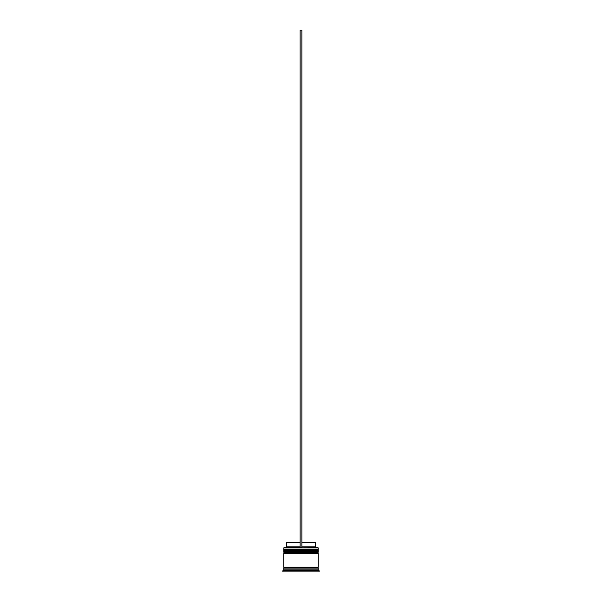 <?xml version="1.0" encoding="UTF-8"?>
<svg xmlns="http://www.w3.org/2000/svg" width="602" height="602" viewBox="0 0 602 602"><rect width="100%" height="100%" fill="white"/><g stroke="black" fill="none" stroke-linecap="round" stroke-linejoin="round"><path stroke-width="0.9" d="M317.736 549.987L284.264 549.987A0.519 0.519 0 0 0 283.745 550.506L318.255 550.506A0.519 0.519 0 0 0 317.736 549.987L284.264 549.987L317.736 549.987A0.519 0.519 0 0 1 318.255 550.506L283.745 550.679A0.519 0.519 0 0 0 284.264 551.191A0.519 0.519 0 0 1 283.745 550.679L318.255 550.679L283.745 550.506A0.519 0.519 0 0 1 284.264 549.987L283.745 549.468L284.264 549.987L317.736 549.987L318.255 549.468L283.745 549.468L318.255 549.468L318.082 547.745L283.745 547.918L318.255 547.918L318.255 549.468L317.736 549.987M317.736 551.191A0.519 0.519 0 0 0 318.255 550.679L318.255 550.679A0.519 0.519 0 0 1 317.736 551.191M317.736 552.576L284.264 552.576A0.519 0.519 0 0 0 283.745 553.095L318.255 553.095A0.519 0.519 0 0 0 317.736 552.576L284.264 552.576L317.736 552.576A0.519 0.519 0 0 1 318.255 553.095L283.745 553.268A0.519 0.519 0 0 0 284.264 553.78A0.519 0.519 0 0 1 283.745 553.268L318.255 553.268L283.745 553.095A0.519 0.519 0 0 1 284.264 552.576L283.745 552.057L284.264 552.576L317.736 552.576L318.255 552.057L283.745 552.057L318.255 552.057L318.255 551.191L283.745 551.191L283.745 552.057L283.745 551.191L318.255 551.191L317.736 552.576M317.736 553.78A0.519 0.519 0 0 0 318.255 553.268L318.255 553.268A0.519 0.519 0 0 1 317.736 553.78M283.828 568.107A0.429 0.429 0 0 0 284.264 567.671L317.736 567.671A0.429 0.429 0 0 0 318.172 568.107A0.429 0.429 0 0 1 317.736 567.671A0.429 0.429 0 0 1 318.172 567.242A0.429 0.429 0 0 0 317.736 567.671L284.264 567.671A0.429 0.429 0 0 1 283.828 568.107M283.918 547.745L283.745 549.468L283.918 547.745L300.135 547.745L283.918 547.745M319.12 570.688L318.255 569.831L283.745 569.831L282.88 570.688L319.12 570.688L282.88 570.688L282.88 571.9L319.12 571.9L319.12 570.688L319.12 571.9L282.88 571.9L282.88 570.688L283.745 569.831L318.255 569.831L318.255 568.107L283.745 568.107L283.745 569.831L283.745 568.107L318.255 568.107L318.255 569.831L319.12 570.688M316.532 570.177L315.937 570.177L316.532 570.177M300.406 570.177L301.594 570.177L300.406 570.177M286.063 570.177L285.468 570.508L286.063 570.177M318.255 567.242L318.255 553.78L283.745 553.78L283.745 567.242L318.255 567.242L283.745 567.242L283.745 553.78L318.255 553.78L318.255 567.242M283.828 567.242A0.429 0.429 0 0 1 284.264 567.671A0.429 0.429 0 0 0 283.828 567.242M315.493 542.568L315.493 546.879L316.359 547.745L315.493 546.879L301.865 546.879L315.493 546.879L315.493 542.568L301.865 542.568L315.493 542.568M300.135 546.879L286.507 546.879L300.135 546.879M300.135 542.568L286.507 542.568L300.135 542.568M300.135 547.745L301.865 547.745L301.865 30.1L301.865 547.745L300.135 547.745L300.135 30.1L301.865 30.1L300.135 30.1L300.135 547.745M286.507 542.568L286.507 546.879L285.641 547.745"/></g></svg>
